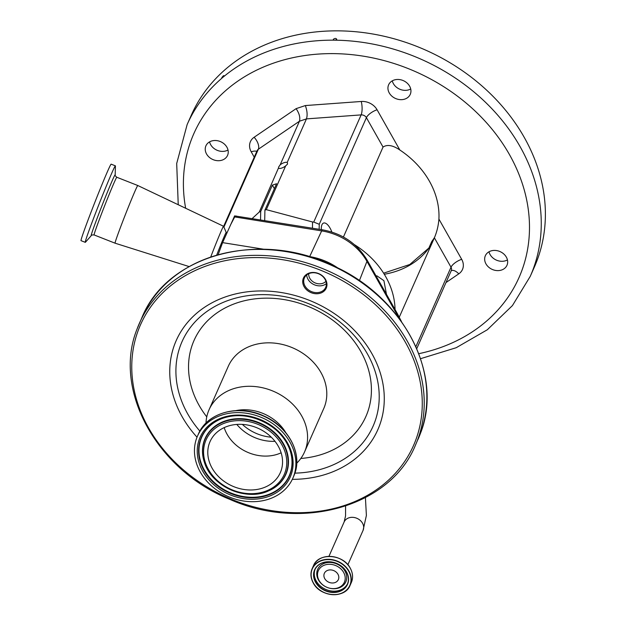 <?xml version="1.0" encoding="UTF-8"?>
<svg xmlns="http://www.w3.org/2000/svg" width="626" height="626" viewBox="0 0 626 626"><rect width="100%" height="100%" fill="white"/><g stroke="black" fill="none" stroke-linecap="round" stroke-linejoin="round"><path stroke-width="0.94" d="M209.436 443.098A38.413 31.621 23.9 0 1 210.039 441.612A38.413 31.621 23.9 0 1 257.067 427.848A38.413 31.621 23.9 0 1 280.902 471.206A38.413 31.621 23.9 0 1 280.299 472.693A38.413 31.621 23.9 0 1 233.271 486.457A38.413 31.621 23.9 0 1 209.436 443.098M281.137 452.801A38.413 31.621 23.9 0 1 224.194 427.613M293.649 476.222A52.114 42.897 23.9 0 1 292.835 478.233A52.114 42.897 23.9 0 1 229.03 496.903A52.114 42.897 23.9 0 1 196.689 438.083A52.114 42.897 23.9 0 1 197.503 436.072A52.114 42.897 23.9 0 1 261.308 417.401A52.114 42.897 23.9 0 1 293.649 476.222M206.009 423.074A52.201 42.967 23.9 0 1 208.231 411.791A52.201 42.967 23.9 0 1 209.045 409.78A52.201 42.967 23.9 0 1 272.952 391.078A52.201 42.967 23.9 0 1 305.339 449.992A52.201 42.967 23.9 0 1 304.526 452.003A52.201 42.967 23.9 0 1 296.732 463.201M236.002 410.601A41.598 34.242 23.9 0 1 285.777 432.613M303.242 278.547A12.465 10.266 23.9 0 1 318.407 273.476A12.465 10.266 23.9 0 1 326.436 287.67A12.465 10.266 23.9 0 1 311.271 292.733A12.465 10.266 23.9 0 1 303.242 278.547M325.864 286.943A11.651 9.593 -156.1 0 0 318.634 273.797A11.651 9.593 -156.1 0 0 304.369 277.967A11.651 9.593 -156.1 0 0 304.189 278.421A11.651 9.593 -156.1 0 0 311.419 291.567A11.651 9.593 -156.1 0 0 325.684 287.397A11.651 9.593 -156.1 0 0 325.864 286.943M338.04 268.131A56.95 46.88 -156.1 0 0 323.775 260.479A56.95 46.88 -156.1 0 0 309.674 256.605L308.094 256.355M326.357 283.641A11.651 9.593 23.9 0 1 314.142 284.681A11.651 9.593 23.9 0 1 306.693 274.947M354.41 244.649A82.781 68.14 23.9 0 1 385.694 276.645A82.781 68.14 23.9 0 1 395.045 309.51M376.171 276.136L376.852 275.8L383.91 280.667L386.469 294.345M234.586 216.017L222.598 242.63L218.13 254.68M399.059 318.29A122 100.418 -156.1 0 0 397.4 315.238L366.946 261.378A55.119 45.369 -156.1 0 0 335.301 234.633A55.119 45.369 -156.1 0 0 321.662 230.892L234.711 216.932A4.891 4.092 -152.4 0 0 234.101 216.862M230.266 225.438L234.711 216.932L236.174 215.986M226.221 232.434A19.711 0.563 111.5 0 0 226.213 232.418L223.545 226.268A24.469 0.704 111.5 0 0 223.529 226.252L137.783 185.515A30.995 0.892 111.5 0 0 137.783 185.507A30.995 0.892 111.5 0 0 130.983 200.649A30.995 0.892 111.5 0 0 119.316 230.446A30.995 0.892 111.5 0 0 115.09 243.193L189.122 266.582M263.867 249.258L222.598 242.63M343.416 237.019L383.042 147.055L366.406 117.657L319.244 224.28L313.736 222.066L361.132 114.894L306.458 118.885L287.146 162.549A5.18 1.972 -29.5 0 0 280.127 164.888L278.586 167.103L278.664 168.206A5.18 1.972 -29.5 0 0 285.675 165.867L287.49 164.129L287.475 162.94M415.875 346.663L451.017 267.208L434.381 237.81C436.885 231.964 438.396 225.728 438.92 219.084A84.823 69.822 -156.1 0 0 429.413 181.188A84.823 69.822 -156.1 0 0 399.834 149.99C392.909 145.248 387.306 144.27 383.042 147.055M434.381 237.81L399.286 317.155M384.286 274.258A84.823 69.822 23.9 0 0 428.74 248.334L431.737 241.558A84.823 69.822 23.9 0 0 434.593 237.332M221.76 77.773C223.052 75.918 223.826 75.269 224.077 75.816L222.073 78.031L221.76 77.773L222.073 78.031A187.589 154.411 23.9 0 0 187.135 124.597L191.259 115.278A187.589 154.411 23.9 0 1 350.255 31.3A187.589 154.411 23.9 0 1 524.173 137.25A187.589 154.411 23.9 0 1 534.377 267.036L530.253 276.356A187.589 154.411 23.9 0 0 520.057 146.57A187.589 154.411 23.9 0 0 335.348 40.189L336.757 39.36C336.139 38.147 334.988 38.131 333.314 39.321L333.971 40.174L335.348 40.189M389.27 92.969A11.824 9.734 23.9 0 1 388.629 84.784A11.824 9.734 23.9 0 1 398.652 79.486A11.824 9.734 23.9 0 1 409.615 86.169A11.824 9.734 23.9 0 1 410.257 94.354A11.824 9.734 23.9 0 1 400.233 99.644A11.824 9.734 23.9 0 1 389.27 92.969M485.987 263.914A11.824 9.734 23.9 0 1 485.346 255.729A11.824 9.734 23.9 0 1 495.369 250.439A11.824 9.734 23.9 0 1 506.332 257.114A11.824 9.734 23.9 0 1 506.974 265.299A11.824 9.734 23.9 0 1 496.95 270.589A11.824 9.734 23.9 0 1 485.987 263.914M206.564 154.004A11.824 9.734 23.9 0 1 205.923 145.819A11.824 9.734 23.9 0 1 215.947 140.529A11.824 9.734 23.9 0 1 226.909 147.204A11.824 9.734 23.9 0 1 227.551 155.389A11.824 9.734 23.9 0 1 217.527 160.686A11.824 9.734 23.9 0 1 206.564 154.004M410.719 88.986A11.824 9.734 23.9 0 1 393.394 83.649A11.824 9.734 23.9 0 1 392.283 80.832M507.436 259.931A11.824 9.734 23.9 0 1 490.111 254.594A11.824 9.734 23.9 0 1 489 251.777M228.013 150.021A11.824 9.734 23.9 0 1 210.68 144.684A11.824 9.734 23.9 0 1 209.577 141.867M331.85 232.05A11.824 4.985 71.5 0 0 330.058 228.122A11.824 4.985 71.5 0 0 323.595 223.052A11.824 4.985 71.5 0 0 321.349 229.64M285.675 165.867L266.316 209.647L264.908 210.117L264.704 220.548M312.444 228.208L312.562 221.98L266.316 209.647M312.562 221.98L313.736 222.066M264.908 210.117L276.575 183.731L272.373 185.139L260.698 211.525L259.297 211.995L252.192 218.537M278.46 168.042L259.297 211.995M254.25 157.173L251.214 151.805A14.68 12.082 23.9 0 1 254.117 137.266L296.121 108.642C299.338 113.494 300.441 117.688 299.439 121.233L280.127 164.888M260.541 219.875L260.698 211.525M296.121 108.642L305.355 105.559C307.233 110.849 307.601 115.294 306.458 118.885L299.439 121.233L258.35 149.231L223.905 227.105M272.373 185.139L274.384 188.7M226.988 232.802L226.213 232.418A19.711 0.563 111.5 0 0 216.706 255.087M223.529 226.252A24.469 0.704 111.5 0 0 210.743 256.965M91.31 235.579A32.708 0.939 111.5 0 1 95.668 222.191A32.708 0.939 111.5 0 1 108.408 189.694A32.708 0.939 111.5 0 1 115.184 174.889L115.427 165.984A41.105 1.182 111.5 0 0 115.387 165.835A41.105 1.182 111.5 0 0 106.365 185.914A41.105 1.182 111.5 0 0 90.895 225.43A41.105 1.182 111.5 0 0 85.293 242.34A41.105 1.182 111.5 0 0 85.426 242.254L91.31 235.579C91.114 235.102 92.053 234.891 94.119 234.946L115.09 243.193M115.387 165.835L111.138 164.161A41.105 1.182 111.5 0 0 102.116 184.24A41.105 1.182 111.5 0 0 86.646 223.764A41.105 1.182 111.5 0 0 81.044 240.666L85.293 242.34M308.712 273.703A9.789 8.06 -156.1 0 0 315.41 283.038A9.789 8.06 -156.1 0 0 325.919 281.317M319.111 580.545A14.234 11.722 23.9 0 1 324.878 564.996A14.234 11.722 23.9 0 1 343.604 572.367A14.234 11.722 23.9 0 1 337.844 587.916A14.234 11.722 23.9 0 1 319.111 580.545M327.868 570.286A7.668 6.307 23.9 0 1 336.264 572.18A7.668 6.307 23.9 0 1 338.369 579.559A7.668 6.307 23.9 0 1 334.855 582.626A7.668 6.307 23.9 0 1 326.459 580.725A7.668 6.307 23.9 0 1 324.346 573.353A7.668 6.307 23.9 0 1 327.868 570.286M271.301 437.206A40.784 33.569 23.9 0 1 242.348 424.397M275.002 441.322A40.51 33.35 23.9 0 1 236.808 424.436M284.924 472.787A42.74 35.181 23.9 0 1 232.935 490.158A42.74 35.181 23.9 0 1 205.414 441.51A42.74 35.181 23.9 0 1 257.403 424.146A42.74 35.181 23.9 0 1 284.924 472.787M286.231 472.81A43.945 36.175 23.9 0 1 268.71 490.807A43.945 36.175 23.9 0 1 204.428 462.379A43.945 36.175 23.9 0 1 204.475 440.657A43.945 36.175 23.9 0 1 257.935 422.793A43.945 36.175 23.9 0 1 286.231 472.81M204.381 462.246A44.188 36.378 23.9 0 1 204.334 462.105A44.188 36.378 23.9 0 1 204.381 440.258A44.188 36.378 23.9 0 1 258.139 422.292A44.188 36.378 23.9 0 1 286.598 472.591A44.188 36.378 23.9 0 1 268.977 490.69A44.188 36.378 23.9 0 1 268.844 490.753M290.057 450.415A47.811 39.352 23.9 0 1 289.963 473.913A47.811 39.352 23.9 0 1 231.808 493.343A47.811 39.352 23.9 0 1 201.016 438.928A47.811 39.352 23.9 0 1 219.953 419.412M200.656 439.147A48.053 39.555 23.9 0 1 219.82 419.467A48.053 39.555 23.9 0 1 290.104 450.556A48.053 39.555 23.9 0 1 290.057 474.32A48.053 39.555 23.9 0 1 231.597 493.844A48.053 39.555 23.9 0 1 200.656 439.147M290.996 475.173A49.258 40.549 23.9 0 1 231.064 495.197A49.258 40.549 23.9 0 1 199.35 439.131A49.258 40.549 23.9 0 1 259.274 419.107A49.258 40.549 23.9 0 1 290.996 475.173M294.486 474.32A52.114 42.897 23.9 0 1 293.672 476.339L294.502 474.297A52.114 42.897 23.9 0 0 262.153 415.5A52.114 42.897 23.9 0 0 198.348 434.17C207.128 412.573 238.662 403.966 263.859 415.993C288.359 426.462 302.788 453.662 294.502 474.297M209.045 409.78L228.263 366.335A52.201 42.967 23.9 0 1 292.17 347.626A52.201 42.967 23.9 0 1 324.558 406.548A52.201 42.967 23.9 0 1 323.736 408.559L304.526 452.003M206.768 416.877A93.97 77.35 23.9 0 1 192.565 344.081A93.97 77.35 23.9 0 1 306.873 305.887A93.97 77.35 23.9 0 1 367.384 412.839A93.97 77.35 23.9 0 1 300.809 458.467M199.882 431.111A104.456 85.981 23.9 0 1 180.398 345.685A104.456 85.981 23.9 0 1 307.468 303.234A104.456 85.981 23.9 0 1 374.731 422.127A104.456 85.981 23.9 0 1 294.909 473.139M197.034 437.198A110.223 90.731 23.9 0 1 174.49 344.816A110.223 90.731 23.9 0 1 308.571 300.026A110.223 90.731 23.9 0 1 379.544 425.477A110.223 90.731 23.9 0 1 292.319 479.344M415.86 439.757A149.254 122.86 23.9 0 1 234.288 500.417A149.254 122.86 23.9 0 1 138.174 330.536A149.254 122.86 23.9 0 1 319.745 269.876A149.254 122.86 23.9 0 1 415.86 439.757M137.031 329.088A150.889 124.198 23.9 0 1 139.402 323.266A150.889 124.198 23.9 0 1 324.119 269.203A150.889 124.198 23.9 0 1 417.745 439.507A150.889 124.198 23.9 0 1 415.382 445.336L420.382 433.552C444.03 374.739 403.465 296.849 333.462 265.925C260.103 229.844 167.455 254.539 142.024 317.335A150.889 124.198 23.9 0 1 326.749 263.28A150.889 124.198 23.9 0 1 420.375 433.575A150.889 124.198 23.9 0 1 418.004 439.405M309.674 256.605L321.662 230.892A8.154 1.409 -80.9 0 1 322.57 229.836C342.242 233.506 357.039 243.506 366.969 259.853A8.154 3.107 -29.5 0 1 366.946 261.378L359.387 280.659M366.969 259.853L397.424 313.712A8.154 3.107 -29.5 0 1 397.4 315.238L397.174 315.825M365.42 497.647L366.39 515.448L363.072 530.363A10.36 8.529 -156.1 0 0 360.224 520.402A10.36 8.529 -156.1 0 0 348.885 517.835A10.36 8.529 -156.1 0 0 344.128 521.982L328.916 556.381M115.184 174.889C114.714 175.1 115.254 175.89 116.804 177.26A30.995 0.892 111.5 0 0 110.004 192.401A30.995 0.892 111.5 0 0 98.345 222.199A30.995 0.892 111.5 0 0 94.119 234.946M223.005 77.241A187.589 154.411 23.9 0 1 333.971 40.174M418.778 353.69A177.8 146.359 -156.1 0 0 509.392 154.465A177.8 146.359 -156.1 0 0 301.309 56.082A177.8 146.359 -156.1 0 0 185.656 208.255M438.92 219.084L461.683 259.313A14.68 12.082 23.9 0 1 458.78 273.852L445.986 282.569M305.355 105.559L361.257 101.475A14.68 12.082 23.9 0 1 377.071 109.761L399.834 149.99M319.244 224.28L319.15 229.288M416.752 348.666L451.283 270.596A4.891 4.03 -156.1 0 0 451.017 267.208A9.789 3.725 150.5 0 1 461.683 259.313M377.071 109.761A9.789 3.725 -29.5 0 0 366.406 117.657A4.891 4.03 -156.1 0 0 361.132 114.894A9.789 3.02 -94.2 0 0 361.257 101.475M254.117 137.266A9.789 4.945 -124.3 0 1 258.35 149.231A4.891 4.03 -156.1 0 0 257.114 150.694L223.615 226.432M451.229 270.722A9.789 4.945 -124.3 0 1 458.78 273.852M251.214 151.805A9.789 3.725 150.5 0 1 256.785 151.429M313.297 582.97A20.713 17.051 23.9 0 1 312.171 568.635L313.454 565.732A20.713 17.051 23.9 0 1 331.013 556.451A20.713 17.051 23.9 0 1 350.216 568.158A20.713 17.051 23.9 0 1 351.342 582.485L350.059 585.396A20.713 17.051 23.9 0 1 332.539 594.669A20.713 17.051 23.9 0 1 313.329 583.033M312.171 568.635A20.713 17.051 23.9 0 1 329.73 559.362A20.713 17.051 23.9 0 1 348.932 571.061A20.713 17.051 23.9 0 1 350.059 585.396C345.122 598.777 320.371 597.157 313.29 583.009C310.606 578.072 310.23 573.283 312.171 568.635M313.43 583.017A20.502 16.879 23.9 0 1 321.725 560.622A20.502 16.879 23.9 0 1 348.705 571.233A20.502 16.879 23.9 0 1 340.403 593.628A20.502 16.879 23.9 0 1 313.43 583.017M315.59 582.297A17.99 14.813 23.9 0 1 322.875 562.641A17.99 14.813 23.9 0 1 346.538 571.953A17.99 14.813 23.9 0 1 339.261 591.601A17.99 14.813 23.9 0 1 315.59 582.297M346.444 571.968A17.778 14.633 23.9 0 1 347.375 584.207A17.778 14.633 23.9 0 1 332.304 592.165A17.778 14.633 23.9 0 1 315.817 582.125A17.778 14.633 23.9 0 1 314.855 569.824A17.778 14.633 23.9 0 1 329.925 561.858A17.778 14.633 23.9 0 1 346.405 571.906M347.594 583.682A17.778 14.633 23.9 0 1 332.429 591.101A17.778 14.633 23.9 0 1 316.279 581.085A17.778 14.633 23.9 0 1 315.097 569.308M344.996 571.162A15.407 12.684 23.9 0 1 338.76 587.986A15.407 12.684 23.9 0 1 318.493 580.012A15.407 12.684 23.9 0 1 324.73 563.189A15.407 12.684 23.9 0 1 344.996 571.162M268.977 490.69L268.71 490.807C246.175 501.747 211.502 486.41 204.428 462.379L204.334 462.105M219.82 419.467C244.226 407.518 282.522 424.459 290.104 450.556M292.835 478.233L293.672 476.339M197.503 436.072L198.348 434.17M142.024 317.335L137.024 329.12C112.547 389.669 156.594 470.142 229.812 499.352C302.319 531.779 390.569 506.27 415.382 445.336M234.594 215.884L322.57 229.836M397.424 313.712L401.493 321.608M187.135 124.597L176.696 163.503L178.238 204.733M420.562 358.69L456.19 347.72L487.318 329.761L512.428 305.59L530.253 276.356M383.605 273.171L409.795 264.493L428.88 248.013M116.804 177.26L137.783 185.507M363.072 530.363L347.86 564.762M313.454 565.732C318.391 552.343 343.142 553.971 350.224 568.111C352.907 573.048 353.283 577.845 351.342 582.485M314.855 569.824C319.01 558.415 340.333 559.785 346.405 571.945C348.698 576.178 349.026 580.263 347.375 584.207M344.128 521.982L345.56 515.902L345.583 506.066"/></g></svg>
